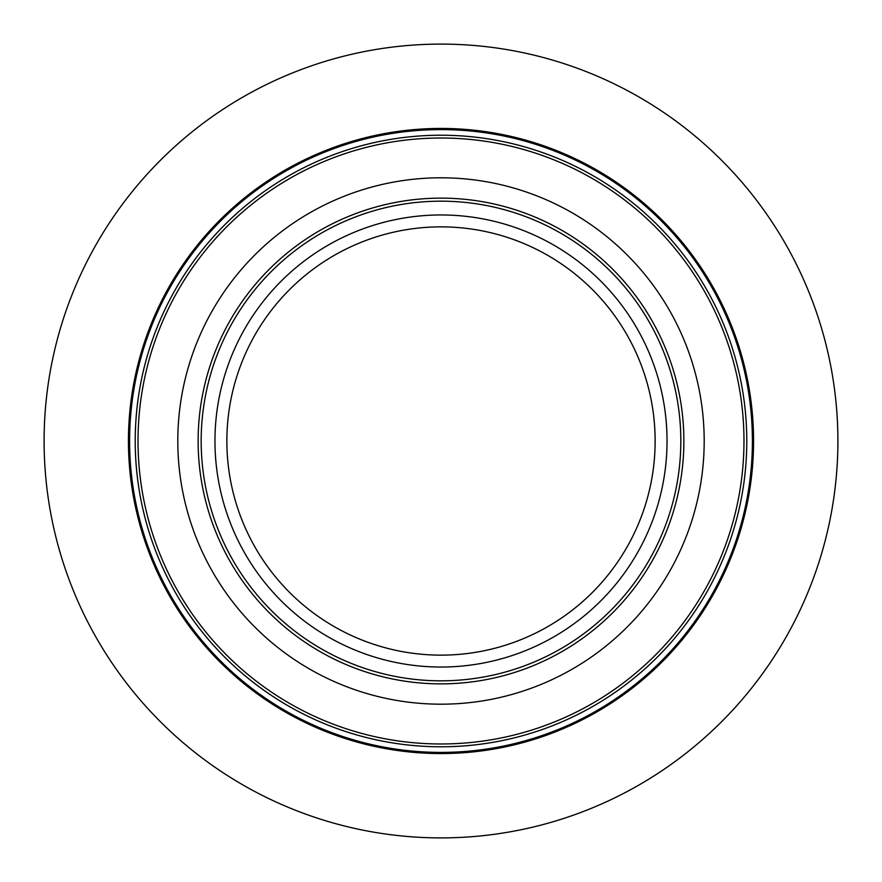 <?xml version="1.0" encoding="UTF-8"?>
<svg xmlns="http://www.w3.org/2000/svg" width="882" height="882" viewBox="0 0 882 882"><rect width="100%" height="100%" fill="white"/><g stroke="black" fill="none" stroke-linecap="round" stroke-linejoin="round"><path stroke-width="1.32" d="M837.9 441A396.9 396.9 0 0 0 441 44.1A396.9 396.9 0 0 0 44.1 441A396.9 396.9 0 0 0 441 837.9A396.9 396.9 0 0 0 837.9 441M177.8 441A263.189 263.189 0 0 0 441 704.189A263.189 263.189 0 0 0 704.189 441A263.189 263.189 0 0 0 441 177.8A263.189 263.189 0 0 0 177.8 441M753.559 441A312.559 312.559 0 0 0 441 128.441A312.559 312.559 0 0 0 128.441 441A312.559 312.559 0 0 0 441 753.559A312.559 312.559 0 0 0 753.559 441A312.559 312.559 0 0 1 441 753.559A312.559 312.559 0 0 1 128.441 441M680.827 441A239.827 239.827 0 0 0 441 201.173A239.827 239.827 0 0 0 201.173 441A239.827 239.827 0 0 0 441 680.827A239.827 239.827 0 0 0 680.827 441M198.13 441A242.87 242.87 0 0 0 441 683.87A242.87 242.87 0 0 0 683.87 441A242.87 242.87 0 0 0 441 198.13A242.87 242.87 0 0 0 198.13 441M746.778 441A305.778 305.778 0 0 0 441 135.222A305.778 305.778 0 0 0 135.222 441A305.778 305.778 0 0 0 441 746.778A305.778 305.778 0 0 0 746.778 441M743.978 441A302.978 302.978 0 0 0 441 138.022A302.978 302.978 0 0 0 138.022 441A302.978 302.978 0 0 0 441 743.978A302.978 302.978 0 0 0 743.978 441M752.401 441A311.401 311.401 0 0 0 441 129.599A311.401 311.401 0 0 0 129.599 441A311.401 311.401 0 0 0 441 752.401A311.401 311.401 0 0 0 752.401 441M667.035 441A226.035 226.035 0 0 0 441 214.965A226.035 226.035 0 0 0 214.965 441A226.035 226.035 0 0 0 441 667.035A226.035 226.035 0 0 0 667.035 441M655.139 441A214.139 214.139 0 0 0 441 226.861A214.139 214.139 0 0 0 226.861 441A214.139 214.139 0 0 0 441 655.139A214.139 214.139 0 0 0 655.139 441"/></g></svg>
